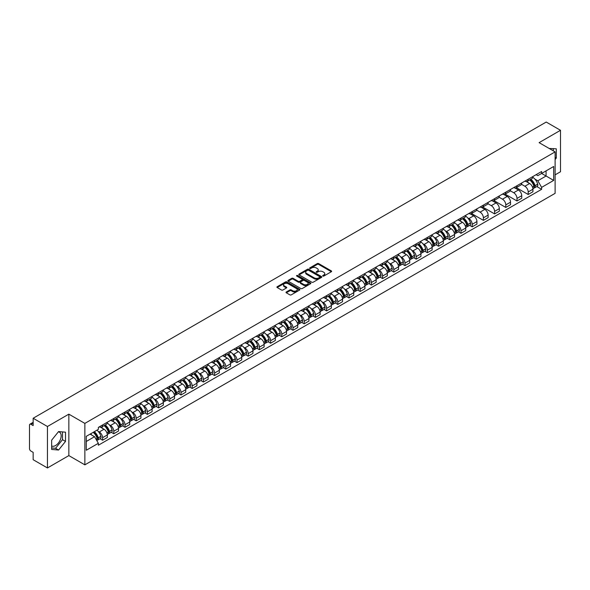 <?xml version="1.0" encoding="UTF-8"?>
<svg xmlns="http://www.w3.org/2000/svg" width="590" height="590" viewBox="0 0 590 590"><rect width="100%" height="100%" fill="white"/><g stroke="black" fill="none" stroke-linecap="round" stroke-linejoin="round"><path stroke-width="0.89" d="M322.878 276.046A0.701 0.406 0 0 0 323.866 276.046L331.351 271.725A0.996 0.575 0 0 0 331.646 271.319A0.996 0.575 0 0 0 331.351 270.913L318.666 263.59A0.996 0.575 0 0 0 317.258 263.59L309.772 267.912A0.701 0.406 0 0 0 310.753 268.48L311.727 267.919A3.186 1.844 0 0 1 316.233 267.919L317.295 268.531A3.186 1.844 0 0 1 318.224 269.837A3.186 1.844 0 0 1 317.295 271.135L316.321 271.695A0.701 0.406 0 0 0 317.309 272.263L318.276 271.702A3.186 1.844 0 0 1 322.789 271.702L323.844 272.315A3.186 1.844 0 0 1 324.78 273.62A3.186 1.844 0 0 1 323.844 274.918L322.878 275.478A0.701 0.406 0 0 0 322.878 276.046L322.878 275.478M549.238 148.496A7.921 4.573 -60 0 1 550.315 148.85A7.921 4.573 -60 0 1 551.163 149.609M58.351 431.843A7.921 4.573 -60 0 1 59.524 432.204A7.921 4.573 -60 0 1 60.733 438.547A7.921 4.573 -60 0 1 55.563 445.531A7.921 4.573 -60 0 1 51.647 445.944M286.32 291.984A0.996 0.575 0 0 0 286.025 292.397A0.996 0.575 0 0 0 286.32 292.802L289.882 294.853A0.996 0.575 0 0 0 291.29 294.853L299.602 290.051A0.996 0.575 0 0 0 299.897 289.646A0.996 0.575 0 0 0 299.602 289.24L286.917 281.917A0.996 0.575 0 0 0 285.508 281.917L277.197 286.718A0.996 0.575 0 0 0 276.902 287.124A0.996 0.575 0 0 0 277.197 287.529L281.489 290.014A0.996 0.575 0 0 0 282.905 290.014L286.46 287.957A0.996 0.575 0 0 0 286.755 287.551A0.996 0.575 0 0 0 286.46 287.146L284.328 285.914A2.662 1.541 0 0 1 283.547 284.822A2.662 1.541 0 0 1 285.191 283.406A2.662 1.541 0 0 1 288.097 283.738L296.453 288.562A2.662 1.541 0 0 1 297.227 289.646A2.662 1.541 0 0 1 295.583 291.069A2.662 1.541 0 0 1 292.677 290.737L291.29 289.933A0.996 0.575 0 0 0 289.882 289.933L286.32 291.984L286.32 292.802M84.857 423.391L68.846 414.15L47.451 426.504L33.158 418.251L546.215 122.049L560.5 130.294L539.105 142.647L555.116 151.888L84.857 423.391L84.857 464.846L555.116 193.343L555.116 151.888M311.793 282.204A0.996 0.575 0 0 0 313.202 282.204L321.521 277.403A0.996 0.575 0 0 0 321.816 276.998A0.996 0.575 0 0 0 321.521 276.585L308.836 269.261A0.996 0.575 0 0 0 307.427 269.261L299.108 274.062A0.996 0.575 0 0 0 298.82 274.468A0.996 0.575 0 0 0 299.108 274.881L311.793 282.204M296.954 276.201A0.701 0.406 0 0 1 297.662 276.297L297.662 275.471L310.561 282.912A0.996 0.575 0 0 1 310.856 283.318A0.996 0.575 0 0 1 310.561 283.731L302.25 288.532A0.996 0.575 0 0 1 300.834 288.532L288.149 281.201L288.149 280.39A0.996 0.575 0 0 0 287.861 280.796A0.996 0.575 0 0 0 288.149 281.201M288.149 280.39L291.711 278.34A0.996 0.575 0 0 1 293.119 278.34L298.267 281.305A0.996 0.575 0 0 0 299.676 281.305L302.036 279.94A0.996 0.575 0 0 0 302.323 279.535A0.996 0.575 0 0 0 302.036 279.129L296.681 276.039A0.701 0.406 0 0 1 297.662 275.471M47.451 426.504L47.451 467.951L33.158 459.706L33.158 452.368L30.938 451.084A2.028 1.173 -120 0 1 29.5 448.599L29.5 425.132A2.028 1.173 -120 0 1 29.92 424.203L33.158 422.337M555.116 174.854L560.5 171.749L560.5 130.294M47.451 467.951L68.846 455.598L84.857 464.846M33.158 418.251L33.158 425.589L30.938 424.306A2.028 1.173 -120 0 0 29.92 424.203M528.19 179.249A4.668 2.699 60 0 1 527.224 181.344L531.966 178.608A4.668 2.699 -120 0 0 532.932 176.513M521.464 184.279L524.886 186.256A4.668 2.699 60 0 1 528.19 191.971L532.932 189.235A4.668 2.699 -120 0 0 529.628 183.52L526.236 181.558M532.932 189.235L532.932 191.765L528.19 194.501L516.316 187.642M527.224 181.344A4.668 2.699 60 0 1 524.923 181.137M528.19 191.971L528.19 194.501M516.995 185.717A4.668 2.699 60 0 1 516.021 187.812L520.764 185.076A4.668 2.699 -120 0 0 521.73 182.981M505.114 194.11L516.995 200.969L521.73 198.233L521.73 195.703A4.668 2.699 -120 0 0 518.426 189.987L515.033 188.026M516.021 187.812A4.668 2.699 60 0 1 513.728 187.598M510.269 190.747L513.691 192.724A4.668 2.699 60 0 1 516.995 198.439L516.995 200.969M505.792 192.178A4.668 2.699 60 0 1 504.826 194.28L509.561 191.544A4.668 2.699 -120 0 0 510.527 189.449M493.911 200.578L505.792 207.437L510.527 204.701L510.527 202.171A4.668 2.699 -120 0 0 507.23 196.448L503.838 194.494M504.826 194.28A4.668 2.699 60 0 1 502.525 194.066M499.066 197.207L502.488 199.184A4.668 2.699 60 0 1 505.792 204.907L505.792 207.437M494.59 198.646A4.668 2.699 60 0 1 493.624 200.748L498.366 198.011A4.668 2.699 -120 0 0 499.332 195.91M482.716 207.046L494.59 213.905L499.332 211.168L499.332 208.639A4.668 2.699 -120 0 0 496.028 202.916L492.635 200.961M493.624 200.748A4.668 2.699 60 0 1 491.323 200.534M487.864 203.675L491.286 205.652A4.668 2.699 60 0 1 494.59 211.375L494.59 213.905M483.394 205.114A4.668 2.699 60 0 1 482.421 207.208L487.163 204.472A4.668 2.699 -120 0 0 488.129 202.377M471.513 213.514L483.394 220.365L488.129 217.629L488.129 215.107A4.668 2.699 -120 0 0 484.825 209.384L481.433 207.422M482.421 207.208A4.668 2.699 60 0 1 480.127 207.002M476.668 210.143L480.09 212.12A4.668 2.699 60 0 1 483.394 217.843L483.394 220.365M472.192 211.581A4.668 2.699 60 0 1 471.226 213.676L475.96 210.94A4.668 2.699 -120 0 0 476.926 208.845M469.625 225.351L472.192 226.833L476.926 224.097L476.926 221.567A4.668 2.699 -120 0 0 473.63 215.852L470.237 213.89M471.226 213.676A4.668 2.699 60 0 1 468.925 213.469M467.693 217.894L468.888 218.588A4.668 2.699 60 0 1 472.192 224.303L472.192 226.833M460.989 218.049A4.668 2.699 60 0 1 460.023 220.144L464.765 217.408A4.668 2.699 -120 0 0 465.731 215.313M458.423 231.818L460.989 233.301L465.731 230.565L465.731 228.035A4.668 2.699 -120 0 0 462.427 222.319L459.035 220.358M460.023 220.144A4.668 2.699 60 0 1 457.722 219.93M456.49 224.362L457.685 225.056A4.668 2.699 60 0 1 460.989 230.771L460.989 233.301M449.794 224.51A4.668 2.699 60 0 1 448.82 226.612L453.562 223.876A4.668 2.699 -120 0 0 454.529 221.774M447.22 238.286L449.794 239.769L454.529 237.032L454.529 234.503A4.668 2.699 -120 0 0 451.225 228.78L447.832 226.826M448.82 226.612A4.668 2.699 60 0 1 446.527 226.398M445.295 230.83L446.49 231.516A4.668 2.699 60 0 1 449.794 237.239L449.794 239.769M438.591 230.978A4.668 2.699 60 0 1 437.625 233.08L442.36 230.343A4.668 2.699 -120 0 0 443.326 228.242M436.025 244.747L438.591 246.237L443.326 243.5L443.326 240.971A4.668 2.699 -120 0 0 440.029 235.248L436.637 233.293M437.625 233.08A4.668 2.699 60 0 1 435.324 232.866M434.093 237.298L435.287 237.984A4.668 2.699 60 0 1 438.591 243.707L438.591 246.237M427.389 237.446A4.668 2.699 60 0 1 426.423 239.54L431.165 236.804A4.668 2.699 -120 0 0 432.131 234.709M424.822 251.215L427.389 252.697L432.131 249.961L432.131 247.439A4.668 2.699 -120 0 0 428.827 241.716L425.434 239.754M426.423 239.54A4.668 2.699 60 0 1 424.122 239.334M422.897 243.758L424.092 244.452A4.668 2.699 60 0 1 427.389 250.175L427.389 252.697M416.193 243.913A4.668 2.699 60 0 1 415.227 246.008L419.962 243.272A4.668 2.699 -120 0 0 420.928 241.177M413.62 257.683L416.193 259.165L420.928 256.429L420.928 253.899A4.668 2.699 -120 0 0 417.624 248.184L414.232 246.222M415.227 246.008A4.668 2.699 60 0 1 412.926 245.801M411.695 250.226L412.889 250.92A4.668 2.699 60 0 1 416.193 256.635L416.193 259.165M404.991 250.381A4.668 2.699 60 0 1 404.025 252.476L408.759 249.74A4.668 2.699 -120 0 0 409.726 247.645M402.424 264.15L404.991 265.633L409.733 262.897L409.733 260.367A4.668 2.699 -120 0 0 406.429 254.651L403.036 252.69M404.025 252.476A4.668 2.699 60 0 1 401.724 252.262M400.492 256.694L401.687 257.38A4.668 2.699 60 0 1 404.991 263.103L404.991 265.633M393.788 256.842A4.668 2.699 60 0 1 392.822 258.944L397.564 256.207A4.668 2.699 -120 0 0 398.53 254.106M391.222 270.618L393.788 272.101L398.53 269.365L398.53 266.835A4.668 2.699 -120 0 0 395.226 261.112L391.834 259.157M392.822 258.944A4.668 2.699 60 0 1 390.521 258.73M389.297 263.162L390.492 263.848A4.668 2.699 60 0 1 393.788 269.571L393.788 272.101M382.593 263.31A4.668 2.699 60 0 1 381.627 265.404L386.362 262.668A4.668 2.699 -120 0 0 387.328 260.574M380.019 277.079L382.593 278.569L387.328 275.832L387.328 273.303A4.668 2.699 -120 0 0 384.024 267.58L380.639 265.625M381.627 265.404A4.668 2.699 60 0 1 379.326 265.198M378.094 269.623L379.289 270.316A4.668 2.699 60 0 1 382.593 276.039L382.593 278.569M371.39 269.778A4.668 2.699 60 0 1 370.424 271.872L375.159 269.136A4.668 2.699 -120 0 0 376.132 267.041M368.824 283.547L371.39 285.029L376.132 282.293L376.132 279.763A4.668 2.699 -120 0 0 372.828 274.048L369.436 272.086M370.424 271.872A4.668 2.699 60 0 1 368.123 271.666M366.892 276.091L368.086 276.784A4.668 2.699 60 0 1 371.39 282.499L371.39 285.029M360.188 276.245A4.668 2.699 60 0 1 359.221 278.34L363.964 275.604A4.668 2.699 -120 0 0 364.93 273.509M357.621 290.014L360.188 291.497L364.93 288.761L364.93 286.231A4.668 2.699 -120 0 0 361.626 280.516L358.233 278.554M359.221 278.34A4.668 2.699 60 0 1 356.921 278.126M355.696 282.558L356.891 283.252A4.668 2.699 60 0 1 360.188 288.967L360.188 291.497M348.992 282.713A4.668 2.699 60 0 1 348.026 284.808L352.761 282.072A4.668 2.699 -120 0 0 353.727 279.977M346.419 296.482L348.992 297.965L353.727 295.229L353.727 292.699A4.668 2.699 -120 0 0 350.423 286.976L347.038 285.022M348.026 284.808A4.668 2.699 60 0 1 345.725 284.594M344.494 289.026L345.688 289.712A4.668 2.699 60 0 1 348.992 295.435L348.992 297.965M337.79 289.174A4.668 2.699 60 0 1 336.824 291.276L341.558 288.54A4.668 2.699 -120 0 0 342.532 286.438M335.223 302.95L337.79 304.433L342.532 301.697L342.532 299.167A4.668 2.699 -120 0 0 339.228 293.444L335.835 291.49M336.824 291.276A4.668 2.699 60 0 1 334.523 291.062M333.291 295.494L334.486 296.18A4.668 2.699 60 0 1 337.79 301.903L337.79 304.433M326.587 295.642A4.668 2.699 60 0 1 325.621 297.736L330.363 295A4.668 2.699 -120 0 0 331.329 292.906M324.021 309.411L326.587 310.893L331.329 308.164L331.329 305.635A4.668 2.699 -120 0 0 328.025 299.912L324.633 297.957M325.621 297.736A4.668 2.699 60 0 1 323.32 297.53M322.096 301.955L323.291 302.648A4.668 2.699 60 0 1 326.587 308.371L326.587 310.893M315.392 302.11A4.668 2.699 60 0 1 314.426 304.204L319.161 301.468A4.668 2.699 -120 0 0 320.127 299.373M312.818 315.879L315.392 317.361L320.127 314.625L320.127 312.095A4.668 2.699 -120 0 0 316.823 306.38L313.438 304.418M314.426 304.204A4.668 2.699 60 0 1 312.125 303.998M310.893 308.423L312.088 309.116A4.668 2.699 60 0 1 315.392 314.831L315.392 317.361M304.189 308.577A4.668 2.699 60 0 1 303.223 310.672L307.958 307.936A4.668 2.699 -120 0 0 308.931 305.841M301.623 322.346L304.189 323.829L308.931 321.093L308.931 318.563A4.668 2.699 -120 0 0 305.627 312.848L302.235 310.886M303.223 310.672A4.668 2.699 60 0 1 300.922 310.458M299.691 314.89L300.885 315.584A4.668 2.699 60 0 1 304.189 321.299L304.189 323.829M292.987 315.038A4.668 2.699 60 0 1 292.021 317.14L296.763 314.404A4.668 2.699 -120 0 0 297.729 312.309M290.42 328.814L292.987 330.297L297.729 327.561L297.729 325.031A4.668 2.699 -120 0 0 294.425 319.308L291.032 317.354M292.021 317.14A4.668 2.699 60 0 1 289.719 316.926M288.495 321.358L289.69 322.044A4.668 2.699 60 0 1 292.987 327.767L292.987 330.297M281.791 321.506A4.668 2.699 60 0 1 280.825 323.608L285.56 320.872A4.668 2.699 -120 0 0 286.526 318.77M279.218 335.275L281.791 336.765L286.526 334.029L286.526 331.499A4.668 2.699 -120 0 0 283.222 325.776L279.837 323.822M280.825 323.608A4.668 2.699 60 0 1 278.524 323.394M277.293 327.826L278.487 328.512A4.668 2.699 60 0 1 281.791 334.235L281.791 336.765M270.589 327.974A4.668 2.699 60 0 1 269.623 330.068L274.357 327.332A4.668 2.699 -120 0 0 275.331 325.238M268.022 341.743L270.589 343.225L275.331 340.489L275.331 337.967A4.668 2.699 -120 0 0 272.027 332.244L268.634 330.282M269.623 330.068A4.668 2.699 60 0 1 267.322 329.862M266.09 334.287L267.285 334.98A4.668 2.699 60 0 1 270.589 340.703L270.589 343.225M259.386 334.442A4.668 2.699 60 0 1 258.42 336.536L263.162 333.8A4.668 2.699 -120 0 0 264.128 331.705M256.82 348.211L259.386 349.693L264.128 346.957L264.128 344.427A4.668 2.699 -120 0 0 260.824 338.712L257.432 336.75M258.42 336.536A4.668 2.699 60 0 1 256.126 336.33M254.895 340.755L256.09 341.448A4.668 2.699 60 0 1 259.386 347.163L259.386 349.693M248.191 340.909A4.668 2.699 60 0 1 247.225 343.004L251.959 340.268A4.668 2.699 -120 0 0 252.926 338.173M245.617 354.679L248.191 356.161L252.926 353.425L252.926 350.895A4.668 2.699 -120 0 0 249.622 345.18L246.237 343.218M247.225 343.004A4.668 2.699 60 0 1 244.924 342.79M243.692 347.222L244.887 347.916A4.668 2.699 60 0 1 248.191 353.631L248.191 356.161M236.988 347.37A4.668 2.699 60 0 1 236.022 349.472L240.757 346.736A4.668 2.699 -120 0 0 241.73 344.634M234.422 361.146L236.988 362.629L241.73 359.893L241.73 357.363A4.668 2.699 -120 0 0 238.426 351.64L235.034 349.686M236.022 349.472A4.668 2.699 60 0 1 233.721 349.258M232.49 353.69L233.684 354.376A4.668 2.699 60 0 1 236.988 360.099L236.988 362.629M225.786 353.838A4.668 2.699 60 0 1 224.82 355.94L229.562 353.204A4.668 2.699 -120 0 0 230.528 351.102M223.219 367.607L225.786 369.097L230.528 366.361L230.528 363.831A4.668 2.699 -120 0 0 227.224 358.108L223.831 356.154M224.82 355.94A4.668 2.699 60 0 1 222.526 355.726M221.294 360.158L222.489 360.844A4.668 2.699 60 0 1 225.786 366.567L225.786 369.097M214.59 360.306A4.668 2.699 60 0 1 213.624 362.4L218.359 359.664A4.668 2.699 -120 0 0 219.325 357.57M212.017 374.075L214.59 375.557L219.325 372.821L219.325 370.299A4.668 2.699 -120 0 0 216.029 364.576L212.636 362.614M213.624 362.4A4.668 2.699 60 0 1 211.323 362.194M210.092 366.619L211.286 367.312A4.668 2.699 60 0 1 214.59 373.035L214.59 375.557M203.388 366.774A4.668 2.699 60 0 1 202.422 368.868L207.156 366.132A4.668 2.699 -120 0 0 208.13 364.037M200.821 380.543L203.388 382.025L208.13 379.289L208.13 376.759A4.668 2.699 -120 0 0 204.826 371.044L201.433 369.082M202.422 368.868A4.668 2.699 60 0 1 200.121 368.662M198.889 373.087L200.084 373.78A4.668 2.699 60 0 1 203.388 379.495L203.388 382.025M192.185 373.241A4.668 2.699 60 0 1 191.219 375.336L195.961 372.6A4.668 2.699 -120 0 0 196.927 370.505M189.619 387.011L192.185 388.493L196.927 385.757L196.927 383.227A4.668 2.699 -120 0 0 193.623 377.512L190.231 375.55M191.219 375.336A4.668 2.699 60 0 1 188.925 375.122M187.694 379.554L188.889 380.24A4.668 2.699 60 0 1 192.185 385.963L192.185 388.493M180.99 379.702A4.668 2.699 60 0 1 180.024 381.804L184.759 379.068A4.668 2.699 -120 0 0 185.725 376.966M178.416 393.478L180.99 394.961L185.725 392.225L185.725 389.695A4.668 2.699 -120 0 0 182.428 383.972L179.036 382.018M180.024 381.804A4.668 2.699 60 0 1 177.723 381.59M176.491 386.022L177.686 386.708A4.668 2.699 60 0 1 180.99 392.431L180.99 394.961M169.787 386.17A4.668 2.699 60 0 1 168.821 388.264L173.563 385.536A4.668 2.699 -120 0 0 174.529 383.434M167.221 399.939L169.787 401.429L174.529 398.693L174.529 396.163A4.668 2.699 -120 0 0 171.225 390.44L167.833 388.486M168.821 388.264A4.668 2.699 60 0 1 166.52 388.058M165.289 392.49L166.483 393.176A4.668 2.699 60 0 1 169.787 398.899L169.787 401.429M158.585 392.638A4.668 2.699 60 0 1 157.619 394.732L162.361 391.996A4.668 2.699 -120 0 0 163.327 389.901M156.018 406.407L158.592 407.889L163.327 405.153L163.327 402.631A4.668 2.699 -120 0 0 160.023 396.908L156.63 394.946M157.619 394.732A4.668 2.699 60 0 1 155.325 394.526M154.093 398.951L155.288 399.644A4.668 2.699 60 0 1 158.592 405.36L158.592 407.889M147.389 399.106A4.668 2.699 60 0 1 146.423 401.2L151.158 398.464A4.668 2.699 -120 0 0 152.124 396.369M144.816 412.875L147.389 414.357L152.124 411.621L152.124 409.091A4.668 2.699 -120 0 0 148.828 403.376L145.435 401.414M146.423 401.2A4.668 2.699 60 0 1 144.122 400.986M142.891 405.419L144.085 406.112A4.668 2.699 60 0 1 147.389 411.827L147.389 414.357M136.187 405.573A4.668 2.699 60 0 1 135.221 407.668L139.963 404.932A4.668 2.699 -120 0 0 140.929 402.837M133.62 419.343L136.187 420.825L140.929 418.089L140.929 415.559A4.668 2.699 -120 0 0 137.625 409.836L134.232 407.882M135.221 407.668A4.668 2.699 60 0 1 132.92 407.454M131.688 411.886L132.883 412.572A4.668 2.699 60 0 1 136.187 418.295L136.187 420.825M124.992 412.034A4.668 2.699 60 0 1 124.018 414.136L128.76 411.4A4.668 2.699 -120 0 0 129.726 409.298M122.418 425.81L124.992 427.293L129.726 424.557L129.726 422.027A4.668 2.699 -120 0 0 126.422 416.304L123.03 414.35M124.018 414.136A4.668 2.699 60 0 1 121.724 413.922M120.493 418.354L121.688 419.04A4.668 2.699 60 0 1 124.992 424.763L124.992 427.293M113.789 418.502A4.668 2.699 60 0 1 112.823 420.596L117.558 417.86A4.668 2.699 -120 0 0 118.524 415.766M111.215 432.271L113.789 433.753L118.524 431.025L118.524 428.495A4.668 2.699 -120 0 0 115.227 422.772L111.834 420.818M112.823 420.596A4.668 2.699 60 0 1 110.522 420.39M109.29 424.815L110.485 425.508A4.668 2.699 60 0 1 113.789 431.231L113.789 433.753M102.586 424.97A4.668 2.699 60 0 1 101.62 427.064L106.362 424.328A4.668 2.699 -120 0 0 107.328 422.233M100.02 438.739L102.586 440.221L107.328 437.485L107.328 434.955A4.668 2.699 -120 0 0 104.024 429.24L100.632 427.278M101.62 427.064A4.668 2.699 60 0 1 99.319 426.858M98.088 431.283L99.282 431.976A4.668 2.699 60 0 1 102.586 437.692L102.586 440.221M536.126 174.669L537.815 175.643L553.678 166.483L546.067 170.879L546.067 176.019L537.815 180.783L534.894 179.095M86.288 441.468L94.547 436.703L98.353 443.289L86.288 450.251L86.288 436.327L98.353 429.365L98.353 427.411L541.62 171.498L541.62 173.445L553.678 180.407L541.62 187.377L537.815 180.783M553.678 166.483L553.678 180.407M98.353 443.289L98.353 445.236L541.62 189.324L541.62 187.377M555.116 159.536L556.304 158.061L556.304 148.828L549.172 148.459M68.846 414.15L68.846 455.598M51.647 449.425L58.58 450.037L65.505 441.423L65.505 432.182L58.58 431.563L51.647 440.184L51.647 449.425M94.547 436.703L90.093 434.129M536.819 186.551L541.62 189.324M553.287 150.834L553.287 148.555M555.116 157.383L556.304 158.061M51.647 447.95L55.563 448.297L62.488 439.683L62.488 431.917M55.563 448.297L58.58 450.037M62.488 439.683L65.505 441.423M323.158 276.149L323.844 275.751A3.186 1.844 0 0 0 324.78 274.446L324.78 273.62M318.224 269.837L318.224 270.663A3.186 1.844 0 0 1 317.295 271.961L316.601 272.366M331.337 271.732L318.666 264.416A0.996 0.575 0 0 0 317.258 264.416L310.045 268.575M321.521 276.585L321.521 277.403L308.836 270.095A0.996 0.575 0 0 0 307.427 270.095L299.123 274.888M319.758 277.278A0.701 0.406 0 0 0 319.758 276.71L308.622 270.279A0.701 0.406 0 0 0 307.641 270.279L306.616 270.869A3.186 1.844 0 0 0 305.679 272.174A3.186 1.844 0 0 0 306.616 273.472L314.227 277.868A3.186 1.844 0 0 0 318.74 277.868L319.758 277.278L319.758 278.111A0.701 0.406 0 0 0 319.964 277.824L319.964 276.998M305.679 272.174L305.679 273A3.186 1.844 0 0 0 306.616 274.306L306.616 273.472M319.758 278.111L318.74 278.701A3.186 1.844 0 0 1 314.227 278.701L306.616 274.306M288.163 281.216L291.711 279.166L291.711 278.34M302.323 279.535L302.323 280.368A0.996 0.575 0 0 1 302.036 280.774L299.676 282.138A0.996 0.575 0 0 1 298.267 282.138L293.119 279.166A0.996 0.575 0 0 0 291.711 279.166M297.662 276.297L310.546 283.738M303.599 284.387A2.662 1.541 0 0 0 306.505 284.719A2.662 1.541 0 0 0 308.157 283.303A2.662 1.541 0 0 0 307.375 282.212L304.433 280.516A0.996 0.575 0 0 0 303.024 280.516L300.664 281.88A0.996 0.575 0 0 0 300.369 282.286A0.996 0.575 0 0 0 300.664 282.691L303.599 284.387L303.599 285.221A2.662 1.541 0 0 0 306.505 285.553A2.662 1.541 0 0 0 308.157 284.129L308.157 283.303M300.369 282.286L300.369 283.112A0.996 0.575 0 0 0 300.664 283.517L300.664 282.691M303.599 285.221L300.664 283.517M297.227 289.646L297.227 290.479A2.662 1.541 0 0 1 295.583 291.895A2.662 1.541 0 0 1 292.677 291.563L291.29 290.759A0.996 0.575 0 0 0 289.882 290.759L286.334 292.81M283.547 284.822L283.547 285.656A2.662 1.541 0 0 0 284.328 286.74L284.328 285.914M286.46 287.146L286.46 287.957L284.328 286.74M299.587 290.059L286.917 282.743A0.996 0.575 0 0 0 285.508 282.743L277.204 287.536M529.953 179.766A6.394 3.695 60 0 1 529.99 179.788A6.394 3.695 60 0 1 534.193 185.526L534.23 185.658A1.246 0.715 60 0 1 534.038 186.639A1.246 0.715 60 0 1 534.009 186.654M529.673 179.928A7.714 4.455 60 0 1 533.913 186.3L533.95 186.433A2.567 1.482 60 0 1 533.552 188.446L532.91 188.815M533.987 187.878A2.567 1.482 -120 0 0 534.695 187.782A2.567 1.482 -120 0 0 535.101 185.769L535.064 185.636A7.714 4.455 -120 0 0 530.823 179.264M532.836 177.332A7.714 4.455 60 0 1 537.682 184.124L537.726 184.257A2.567 1.482 60 0 1 537.32 186.27L534.695 187.782M527.04 181.432A7.714 4.455 60 0 1 528.655 182.959M532.409 182.966L533.389 183.534M462.752 218.566A6.394 3.695 60 0 1 462.789 218.588A6.394 3.695 60 0 1 466.992 224.325L467.029 224.458A1.246 0.715 60 0 1 466.838 225.432A1.246 0.715 60 0 1 466.808 225.446M462.472 218.728A7.714 4.455 60 0 1 466.712 225.092L466.749 225.225A2.567 1.482 60 0 1 466.351 227.239L465.709 227.607M466.786 226.671A2.567 1.482 -120 0 0 467.494 226.575A2.567 1.482 -120 0 0 467.9 224.561L467.863 224.429A7.714 4.455 -120 0 0 463.622 218.064M465.635 216.132A7.714 4.455 60 0 1 470.481 222.917L470.525 223.05A2.567 1.482 60 0 1 470.119 225.063L467.494 226.575M459.839 220.232A7.714 4.455 60 0 1 461.454 221.752M465.208 221.766L466.189 222.334M451.557 225.033A6.394 3.695 60 0 1 451.586 225.056A6.394 3.695 60 0 1 455.797 230.793L455.834 230.926A1.246 0.715 60 0 1 455.635 231.9A1.246 0.715 60 0 1 455.605 231.914M451.276 225.196A7.714 4.455 60 0 1 455.517 231.56L455.554 231.693A2.567 1.482 60 0 1 455.148 233.706L454.507 234.075M455.583 233.139A2.567 1.482 -120 0 0 456.299 233.043A2.567 1.482 -120 0 0 456.704 231.029L456.66 230.897A7.714 4.455 -120 0 0 452.419 224.532M454.433 222.6A7.714 4.455 60 0 1 459.286 229.385L459.322 229.517A2.567 1.482 60 0 1 458.917 231.531L456.299 233.043M448.643 226.7A7.714 4.455 60 0 1 450.251 228.219M454.005 228.234L454.986 228.802M440.354 231.501A6.394 3.695 60 0 1 440.383 231.516A6.394 3.695 60 0 1 444.595 237.261L444.631 237.394A1.246 0.715 60 0 1 444.44 238.367A1.246 0.715 60 0 1 444.41 238.382M440.074 231.664A7.714 4.455 60 0 1 444.314 238.028L444.351 238.161A2.567 1.482 60 0 1 443.946 240.174L443.311 240.543M444.388 239.606A2.567 1.482 -120 0 0 445.096 239.511A2.567 1.482 -120 0 0 445.502 237.497L445.465 237.364A7.714 4.455 -120 0 0 441.224 231M443.23 229.06A7.714 4.455 60 0 1 448.083 235.853L448.12 235.985A2.567 1.482 60 0 1 447.714 237.999L445.096 239.511M437.441 233.168A7.714 4.455 60 0 1 439.056 234.687M442.802 234.695L443.791 235.263M429.151 237.969A6.394 3.695 60 0 1 429.188 237.984A6.394 3.695 60 0 1 433.392 243.722L433.436 243.854A1.246 0.715 60 0 1 433.237 244.835A1.246 0.715 60 0 1 433.207 244.85M428.871 238.124A7.714 4.455 60 0 1 433.112 244.496L433.156 244.629A2.567 1.482 60 0 1 432.75 246.642L432.109 247.011M433.185 246.074A2.567 1.482 -120 0 0 433.893 245.978A2.567 1.482 -120 0 0 434.299 243.965L434.262 243.832A7.714 4.455 -120 0 0 430.022 237.468M432.035 235.528A7.714 4.455 60 0 1 436.88 242.32L436.925 242.453A2.567 1.482 60 0 1 436.519 244.467L433.893 245.978M426.246 239.629A7.714 4.455 60 0 1 427.853 241.155M431.607 241.163L432.588 241.73M417.956 244.43A6.394 3.695 60 0 1 417.986 244.452A6.394 3.695 60 0 1 422.197 250.19L422.233 250.322A1.246 0.715 60 0 1 422.034 251.303A1.246 0.715 60 0 1 422.005 251.318M417.676 244.592A7.714 4.455 60 0 1 421.916 250.964L421.953 251.097A2.567 1.482 60 0 1 421.548 253.11L420.913 253.471M421.983 252.542A2.567 1.482 -120 0 0 422.698 252.446A2.567 1.482 -120 0 0 423.104 250.433L423.06 250.3A7.714 4.455 -120 0 0 418.819 243.928M420.832 241.996A7.714 4.455 60 0 1 425.685 248.788L425.722 248.914A2.567 1.482 60 0 1 425.316 250.927L422.698 252.446M415.043 246.096A7.714 4.455 60 0 1 416.651 247.623M420.404 247.63L421.385 248.198M406.753 250.898A6.394 3.695 60 0 1 406.783 250.92A6.394 3.695 60 0 1 410.994 256.657L411.031 256.79A1.246 0.715 60 0 1 410.839 257.764A1.246 0.715 60 0 1 410.81 257.778M406.473 251.06A7.714 4.455 60 0 1 410.714 257.424L410.751 257.557A2.567 1.482 60 0 1 410.345 259.57L409.711 259.939M410.788 259.003A2.567 1.482 -120 0 0 411.496 258.907A2.567 1.482 -120 0 0 411.901 256.893L411.864 256.761A7.714 4.455 -120 0 0 407.624 250.396M409.63 248.464A7.714 4.455 60 0 1 414.482 255.249L414.519 255.381A2.567 1.482 60 0 1 414.114 257.395L411.496 258.907M403.84 252.564A7.714 4.455 60 0 1 405.455 254.084M409.202 254.098L410.19 254.666M395.551 257.365A6.394 3.695 60 0 1 395.588 257.38A6.394 3.695 60 0 1 399.791 263.125L399.836 263.258A1.246 0.715 60 0 1 399.637 264.231A1.246 0.715 60 0 1 399.607 264.246M395.271 257.528A7.714 4.455 60 0 1 399.511 263.892L399.555 264.025A2.567 1.482 60 0 1 399.15 266.038L398.508 266.407M399.585 265.471A2.567 1.482 -120 0 0 400.293 265.375A2.567 1.482 -120 0 0 400.699 263.361L400.662 263.229A7.714 4.455 -120 0 0 396.421 256.864M398.434 254.932A7.714 4.455 60 0 1 403.287 261.717L403.324 261.849A2.567 1.482 60 0 1 402.918 263.863L400.293 265.375M392.645 259.032A7.714 4.455 60 0 1 394.253 260.551M398.007 260.566L398.988 261.134M384.356 263.833A6.394 3.695 60 0 1 384.385 263.848A6.394 3.695 60 0 1 388.596 269.593L388.633 269.726A1.246 0.715 60 0 1 388.434 270.699A1.246 0.715 60 0 1 388.404 270.714M384.075 263.995A7.714 4.455 60 0 1 388.316 270.36L388.353 270.493A2.567 1.482 60 0 1 387.947 272.506L387.313 272.875M388.382 271.938A2.567 1.482 -120 0 0 389.098 271.843A2.567 1.482 -120 0 0 389.503 269.829L389.466 269.696A7.714 4.455 -120 0 0 385.226 263.332M387.232 261.392A7.714 4.455 60 0 1 392.084 268.185L392.121 268.317A2.567 1.482 60 0 1 391.716 270.331L389.098 271.843M381.442 265.5A7.714 4.455 60 0 1 383.05 267.019M386.804 267.027L387.792 267.594M373.153 270.301A6.394 3.695 60 0 1 373.182 270.316A6.394 3.695 60 0 1 377.394 276.054L377.43 276.186A1.246 0.715 60 0 1 377.239 277.167A1.246 0.715 60 0 1 377.209 277.182M372.873 270.456A7.714 4.455 60 0 1 377.113 276.828L377.15 276.961A2.567 1.482 60 0 1 376.745 278.974L376.11 279.343M377.187 278.406A2.567 1.482 -120 0 0 377.895 278.31A2.567 1.482 -120 0 0 378.301 276.297L378.264 276.164A7.714 4.455 -120 0 0 374.023 269.8M376.029 267.86A7.714 4.455 60 0 1 380.882 274.652L380.919 274.785A2.567 1.482 60 0 1 380.513 276.798L377.895 278.31M370.24 271.961A7.714 4.455 60 0 1 371.855 273.487M375.601 273.495L376.59 274.062M361.95 276.762A6.394 3.695 60 0 1 361.987 276.784A6.394 3.695 60 0 1 366.191 282.522L366.235 282.654A1.246 0.715 60 0 1 366.036 283.635A1.246 0.715 60 0 1 366.007 283.65M361.67 276.924A7.714 4.455 60 0 1 365.911 283.296L365.955 283.429A2.567 1.482 60 0 1 365.549 285.435L364.908 285.803M365.984 284.874A2.567 1.482 -120 0 0 366.692 284.778A2.567 1.482 -120 0 0 367.098 282.765L367.061 282.632A7.714 4.455 -120 0 0 362.82 276.26M364.834 274.328A7.714 4.455 60 0 1 369.687 281.113L369.724 281.246A2.567 1.482 60 0 1 369.318 283.259L366.692 284.778M359.045 278.428A7.714 4.455 60 0 1 360.652 279.948M364.406 279.962L365.387 280.53M350.755 283.23A6.394 3.695 60 0 1 350.785 283.252A6.394 3.695 60 0 1 354.996 288.989L355.033 289.122A1.246 0.715 60 0 1 354.833 290.096A1.246 0.715 60 0 1 354.804 290.11M350.475 283.392A7.714 4.455 60 0 1 354.715 289.756L354.752 289.889A2.567 1.482 60 0 1 354.347 291.903L353.712 292.271M354.782 291.335A2.567 1.482 -120 0 0 355.497 291.239A2.567 1.482 -120 0 0 355.903 289.225L355.866 289.093A7.714 4.455 -120 0 0 351.625 282.728M353.631 280.796A7.714 4.455 60 0 1 358.484 287.581L358.521 287.714A2.567 1.482 60 0 1 358.115 289.727L355.497 291.239M347.842 284.896A7.714 4.455 60 0 1 349.45 286.416M353.204 286.43L354.192 286.998M339.552 289.697A6.394 3.695 60 0 1 339.582 289.712A6.394 3.695 60 0 1 343.793 295.457L343.83 295.59A1.246 0.715 60 0 1 343.638 296.564A1.246 0.715 60 0 1 343.609 296.578M339.272 289.86A7.714 4.455 60 0 1 343.513 296.224L343.55 296.357A2.567 1.482 60 0 1 343.144 298.37L342.51 298.739M343.587 297.803A2.567 1.482 -120 0 0 344.295 297.707A2.567 1.482 -120 0 0 344.7 295.693L344.663 295.56A7.714 4.455 -120 0 0 340.423 289.196M342.429 287.264A7.714 4.455 60 0 1 347.281 294.049L347.318 294.181A2.567 1.482 60 0 1 346.913 296.195L344.295 297.707M336.639 291.364A7.714 4.455 60 0 1 338.254 292.883M342.001 292.891L342.989 293.459M328.35 296.165A6.394 3.695 60 0 1 328.387 296.18A6.394 3.695 60 0 1 332.59 301.925L332.635 302.05A1.246 0.715 60 0 1 332.435 303.031A1.246 0.715 60 0 1 332.406 303.046M328.07 296.328A7.714 4.455 60 0 1 332.31 302.692L332.354 302.825A2.567 1.482 60 0 1 331.949 304.838L331.307 305.207M332.384 304.27A2.567 1.482 -120 0 0 333.092 304.175A2.567 1.482 -120 0 0 333.498 302.161L333.461 302.028A7.714 4.455 -120 0 0 329.22 295.664M331.233 293.724A7.714 4.455 60 0 1 336.086 300.517L336.123 300.649A2.567 1.482 60 0 1 335.717 302.663L333.092 304.175M325.444 297.832A7.714 4.455 60 0 1 327.052 299.351M330.806 299.359L331.786 299.927M317.155 302.626A6.394 3.695 60 0 1 317.184 302.648A6.394 3.695 60 0 1 321.395 308.386L321.432 308.518A1.246 0.715 60 0 1 321.233 309.499A1.246 0.715 60 0 1 321.203 309.514M316.874 302.788A7.714 4.455 60 0 1 321.115 309.16L321.152 309.293A2.567 1.482 60 0 1 320.746 311.306L320.112 311.675M321.181 310.738A2.567 1.482 -120 0 0 321.897 310.642A2.567 1.482 -120 0 0 322.302 308.629L322.265 308.496A7.714 4.455 -120 0 0 318.025 302.124M320.031 300.192A7.714 4.455 60 0 1 324.884 306.984L324.92 307.117A2.567 1.482 60 0 1 324.515 309.131L321.897 310.642M314.241 304.293A7.714 4.455 60 0 1 315.849 305.819M319.603 305.827L320.591 306.394M305.952 309.094A6.394 3.695 60 0 1 305.981 309.116A6.394 3.695 60 0 1 310.193 314.854L310.229 314.986A1.246 0.715 60 0 1 310.038 315.96A1.246 0.715 60 0 1 310.008 315.975M305.672 309.256A7.714 4.455 60 0 1 309.912 315.62L309.949 315.753A2.567 1.482 60 0 1 309.544 317.767L308.909 318.135M309.986 317.206A2.567 1.482 -120 0 0 310.694 317.103A2.567 1.482 -120 0 0 311.1 315.097L311.063 314.964A7.714 4.455 -120 0 0 306.822 308.592M308.828 306.66A7.714 4.455 60 0 1 313.681 313.445L313.718 313.578A2.567 1.482 60 0 1 313.312 315.591L310.694 317.103M303.039 310.76A7.714 4.455 60 0 1 304.654 312.28M308.4 312.294L309.389 312.862M294.749 315.562A6.394 3.695 60 0 1 294.786 315.584A6.394 3.695 60 0 1 298.99 321.321L299.034 321.454A1.246 0.715 60 0 1 298.835 322.428A1.246 0.715 60 0 1 298.806 322.442M294.469 315.724A7.714 4.455 60 0 1 298.71 322.088L298.754 322.221A2.567 1.482 60 0 1 298.348 324.235L297.707 324.603M298.783 323.667A2.567 1.482 -120 0 0 299.491 323.571A2.567 1.482 -120 0 0 299.897 321.557L299.86 321.425A7.714 4.455 -120 0 0 295.62 315.06M297.633 313.128A7.714 4.455 60 0 1 302.486 319.913L302.523 320.046A2.567 1.482 60 0 1 302.117 322.059L299.491 323.571M291.844 317.228A7.714 4.455 60 0 1 293.451 318.748M297.205 318.762L298.186 319.33M283.554 322.029A6.394 3.695 60 0 1 283.584 322.044A6.394 3.695 60 0 1 287.795 327.789L287.832 327.922A1.246 0.715 60 0 1 287.632 328.896A1.246 0.715 60 0 1 287.603 328.91M283.274 322.192A7.714 4.455 60 0 1 287.514 328.556L287.551 328.689A2.567 1.482 60 0 1 287.146 330.702L286.511 331.071M287.581 330.135A2.567 1.482 -120 0 0 288.296 330.039A2.567 1.482 -120 0 0 288.702 328.025L288.665 327.893A7.714 4.455 -120 0 0 284.424 321.528M286.43 319.588A7.714 4.455 60 0 1 291.283 326.381L291.32 326.513A2.567 1.482 60 0 1 290.914 328.527L288.296 330.039M280.641 323.696A7.714 4.455 60 0 1 282.249 325.215M286.002 325.223L286.991 325.791M272.351 328.497A6.394 3.695 60 0 1 272.381 328.512A6.394 3.695 60 0 1 276.592 334.25L276.629 334.382A1.246 0.715 60 0 1 276.437 335.363A1.246 0.715 60 0 1 276.408 335.378M272.071 328.66A7.714 4.455 60 0 1 276.312 335.024L276.349 335.157A2.567 1.482 60 0 1 275.943 337.17L275.309 337.539M276.386 336.602A2.567 1.482 -120 0 0 277.094 336.507A2.567 1.482 -120 0 0 277.499 334.493L277.462 334.36A7.714 4.455 -120 0 0 273.222 327.996M275.228 326.056A7.714 4.455 60 0 1 280.08 332.849L280.117 332.981A2.567 1.482 60 0 1 279.712 334.995L277.094 336.507M269.438 330.164A7.714 4.455 60 0 1 271.053 331.683M274.807 331.691L275.788 332.259M261.149 334.958A6.394 3.695 60 0 1 261.186 334.98A6.394 3.695 60 0 1 265.397 340.718L265.434 340.85A1.246 0.715 60 0 1 265.235 341.831A1.246 0.715 60 0 1 265.205 341.846M260.876 335.12A7.714 4.455 60 0 1 265.117 341.492L265.153 341.625A2.567 1.482 60 0 1 264.748 343.638L264.106 344M265.183 343.07A2.567 1.482 -120 0 0 265.891 342.974A2.567 1.482 -120 0 0 266.296 340.961L266.26 340.828A7.714 4.455 -120 0 0 262.019 334.456M264.032 332.524A7.714 4.455 60 0 1 268.885 339.316L268.922 339.449A2.567 1.482 60 0 1 268.516 341.455L265.891 342.974M258.243 336.625A7.714 4.455 60 0 1 259.851 338.151M263.605 338.159L264.586 338.726M249.954 341.426A6.394 3.695 60 0 1 249.983 341.448A6.394 3.695 60 0 1 254.194 347.185L254.231 347.318A1.246 0.715 60 0 1 254.032 348.292A1.246 0.715 60 0 1 254.01 348.307M249.673 341.588A7.714 4.455 60 0 1 253.914 347.953L253.951 348.085A2.567 1.482 60 0 1 253.545 350.099L252.911 350.467M253.988 349.531A2.567 1.482 -120 0 0 254.696 349.435A2.567 1.482 -120 0 0 255.101 347.422L255.064 347.289A7.714 4.455 -120 0 0 250.824 340.924M252.83 338.992A7.714 4.455 60 0 1 257.683 345.777L257.719 345.91A2.567 1.482 60 0 1 257.314 347.923L254.696 349.435M247.04 343.092A7.714 4.455 60 0 1 248.648 344.612M252.402 344.626L253.39 345.194M238.751 347.894A6.394 3.695 60 0 1 238.788 347.916A6.394 3.695 60 0 1 242.992 353.653L243.028 353.786A1.246 0.715 60 0 1 242.837 354.76A1.246 0.715 60 0 1 242.807 354.774M238.471 348.056A7.714 4.455 60 0 1 242.711 354.42L242.748 354.553A2.567 1.482 60 0 1 242.343 356.567L241.708 356.935M242.785 355.999A2.567 1.482 -120 0 0 243.493 355.903A2.567 1.482 -120 0 0 243.899 353.889L243.862 353.757A7.714 4.455 -120 0 0 239.621 347.392M241.627 345.46A7.714 4.455 60 0 1 246.48 352.245L246.517 352.378A2.567 1.482 60 0 1 246.111 354.391L243.493 355.903M235.838 349.56A7.714 4.455 60 0 1 237.453 351.08M241.207 351.094L242.188 351.662M227.548 354.361A6.394 3.695 60 0 1 227.585 354.376A6.394 3.695 60 0 1 231.796 360.121L231.833 360.254A1.246 0.715 60 0 1 231.634 361.228A1.246 0.715 60 0 1 231.605 361.242M227.275 354.524A7.714 4.455 60 0 1 231.516 360.888L231.553 361.021A2.567 1.482 60 0 1 231.147 363.034L230.506 363.403M231.582 362.467A2.567 1.482 -120 0 0 232.298 362.371A2.567 1.482 -120 0 0 232.696 360.357L232.659 360.225A7.714 4.455 -120 0 0 228.419 353.86M230.432 351.92A7.714 4.455 60 0 1 235.285 358.713L235.322 358.845A2.567 1.482 60 0 1 234.916 360.859L232.298 362.371M224.643 356.028A7.714 4.455 60 0 1 226.25 357.547M230.004 357.555L230.985 358.123M216.353 360.829A6.394 3.695 60 0 1 216.382 360.844A6.394 3.695 60 0 1 220.594 366.582L220.631 366.715A1.246 0.715 60 0 1 220.431 367.695A1.246 0.715 60 0 1 220.409 367.71M216.073 360.984A7.714 4.455 60 0 1 220.313 367.356L220.35 367.489A2.567 1.482 60 0 1 219.945 369.502L219.31 369.871M220.387 368.934A2.567 1.482 -120 0 0 221.095 368.839A2.567 1.482 -120 0 0 221.501 366.825L221.464 366.692A7.714 4.455 -120 0 0 217.223 360.328M219.229 358.388A7.714 4.455 60 0 1 224.082 365.181L224.119 365.313A2.567 1.482 60 0 1 223.713 367.327L221.095 368.839M213.44 362.489A7.714 4.455 60 0 1 215.055 364.015M218.802 364.023L219.79 364.591M205.15 367.29A6.394 3.695 60 0 1 205.187 367.312A6.394 3.695 60 0 1 209.391 373.05L209.428 373.182A1.246 0.715 60 0 1 209.236 374.163A1.246 0.715 60 0 1 209.207 374.178M204.87 367.452A7.714 4.455 60 0 1 209.111 373.824L209.148 373.957A2.567 1.482 60 0 1 208.742 375.97L208.108 376.332M209.185 375.402A2.567 1.482 -120 0 0 209.893 375.306A2.567 1.482 -120 0 0 210.298 373.293L210.261 373.16A7.714 4.455 -120 0 0 206.021 366.788M208.034 364.856A7.714 4.455 60 0 1 212.879 371.648L212.916 371.774A2.567 1.482 60 0 1 212.518 373.787L209.893 375.306M202.237 368.957A7.714 4.455 60 0 1 203.852 370.483M207.606 370.491L208.587 371.058M193.948 373.758A6.394 3.695 60 0 1 193.985 373.78A6.394 3.695 60 0 1 198.196 379.518L198.233 379.65A1.246 0.715 60 0 1 198.034 380.624A1.246 0.715 60 0 1 198.004 380.639M193.675 373.92A7.714 4.455 60 0 1 197.916 380.285L197.952 380.417A2.567 1.482 60 0 1 197.547 382.431L196.905 382.799M197.982 381.863A2.567 1.482 -120 0 0 198.697 381.767A2.567 1.482 -120 0 0 199.095 379.753L199.059 379.621A7.714 4.455 -120 0 0 194.818 373.256M196.831 371.324A7.714 4.455 60 0 1 201.684 378.109L201.721 378.242A2.567 1.482 60 0 1 201.315 380.255L198.697 381.767M191.042 375.424A7.714 4.455 60 0 1 192.65 376.944M196.404 376.958L197.385 377.526M182.753 380.226A6.394 3.695 60 0 1 182.782 380.24A6.394 3.695 60 0 1 186.993 385.985L187.03 386.118A1.246 0.715 60 0 1 186.831 387.092A1.246 0.715 60 0 1 186.809 387.106M182.472 380.388A7.714 4.455 60 0 1 186.713 386.752L186.75 386.885A2.567 1.482 60 0 1 186.344 388.899L185.71 389.267M186.787 388.331A2.567 1.482 -120 0 0 187.495 388.235A2.567 1.482 -120 0 0 187.9 386.221L187.863 386.089A7.714 4.455 -120 0 0 183.623 379.724M185.629 377.792A7.714 4.455 60 0 1 190.481 384.577L190.518 384.709A2.567 1.482 60 0 1 190.113 386.723L187.495 388.235M179.839 381.892A7.714 4.455 60 0 1 181.454 383.412M185.201 383.426L186.189 383.994M171.55 386.693A6.394 3.695 60 0 1 171.587 386.708A6.394 3.695 60 0 1 175.791 392.453L175.827 392.586A1.246 0.715 60 0 1 175.636 393.56A1.246 0.715 60 0 1 175.606 393.574M171.27 386.856A7.714 4.455 60 0 1 175.51 393.22L175.547 393.353A2.567 1.482 60 0 1 175.142 395.366L174.507 395.735M175.584 394.799A2.567 1.482 -120 0 0 176.292 394.703A2.567 1.482 -120 0 0 176.698 392.689L176.661 392.557A7.714 4.455 -120 0 0 172.42 386.192M174.434 384.252A7.714 4.455 60 0 1 179.279 391.045L179.316 391.177A2.567 1.482 60 0 1 178.918 393.191L176.292 394.703M168.637 388.36A7.714 4.455 60 0 1 170.252 389.879M174.006 389.887L174.987 390.455M160.355 393.161A6.394 3.695 60 0 1 160.384 393.176A6.394 3.695 60 0 1 164.595 398.914L164.632 399.047A1.246 0.715 60 0 1 164.433 400.027A1.246 0.715 60 0 1 164.404 400.042M160.074 393.316A7.714 4.455 60 0 1 164.315 399.688L164.352 399.821A2.567 1.482 60 0 1 163.946 401.834L163.305 402.203M164.381 401.266A2.567 1.482 -120 0 0 165.097 401.171A2.567 1.482 -120 0 0 165.495 399.157L165.458 399.024A7.714 4.455 -120 0 0 161.218 392.66M163.231 390.72A7.714 4.455 60 0 1 168.084 397.513L168.121 397.645A2.567 1.482 60 0 1 167.715 399.659L165.097 401.171M157.441 394.821A7.714 4.455 60 0 1 159.049 396.347M162.803 396.355L163.784 396.923M149.152 399.622A6.394 3.695 60 0 1 149.181 399.644A6.394 3.695 60 0 1 153.393 405.382L153.429 405.514A1.246 0.715 60 0 1 153.23 406.495A1.246 0.715 60 0 1 153.208 406.51M148.872 399.784A7.714 4.455 60 0 1 153.112 406.156L153.149 406.289A2.567 1.482 60 0 1 152.744 408.295L152.109 408.664M153.186 407.734A2.567 1.482 -120 0 0 153.894 407.638A2.567 1.482 -120 0 0 154.3 405.625L154.263 405.492A7.714 4.455 -120 0 0 150.022 399.12M152.028 397.188A7.714 4.455 60 0 1 156.881 403.973L156.918 404.106A2.567 1.482 60 0 1 156.512 406.119L153.894 407.638M146.239 401.289A7.714 4.455 60 0 1 147.854 402.808M151.601 402.823L152.589 403.39M137.949 406.09A6.394 3.695 60 0 1 137.986 406.112A6.394 3.695 60 0 1 142.19 411.85L142.227 411.982A1.246 0.715 60 0 1 142.035 412.956A1.246 0.715 60 0 1 142.006 412.971M137.669 406.252A7.714 4.455 60 0 1 141.91 412.617L141.947 412.749A2.567 1.482 60 0 1 141.541 414.763L140.907 415.131M141.984 414.195A2.567 1.482 -120 0 0 142.691 414.099A2.567 1.482 -120 0 0 143.097 412.086L143.06 411.953A7.714 4.455 -120 0 0 138.82 405.588M140.833 403.656A7.714 4.455 60 0 1 145.678 410.441L145.715 410.574A2.567 1.482 60 0 1 145.317 412.587L142.691 414.099M135.036 407.756A7.714 4.455 60 0 1 136.651 409.276M140.405 409.29L141.386 409.858M126.754 412.558A6.394 3.695 60 0 1 126.784 412.572A6.394 3.695 60 0 1 130.995 418.317L131.032 418.45A1.246 0.715 60 0 1 130.833 419.424A1.246 0.715 60 0 1 130.803 419.438M126.474 412.72A7.714 4.455 60 0 1 130.715 419.084L130.751 419.217A2.567 1.482 60 0 1 130.346 421.231L129.704 421.599M130.781 420.663A2.567 1.482 -120 0 0 131.496 420.567A2.567 1.482 -120 0 0 131.895 418.553L131.858 418.421A7.714 4.455 -120 0 0 127.617 412.056M129.63 410.124A7.714 4.455 60 0 1 134.483 416.909L134.52 417.042A2.567 1.482 60 0 1 134.114 419.055L131.496 420.567M123.841 414.224A7.714 4.455 60 0 1 125.449 415.744M129.203 415.751L130.184 416.326M115.552 419.025A6.394 3.695 60 0 1 115.581 419.04A6.394 3.695 60 0 1 119.792 424.785L119.829 424.911A1.246 0.715 60 0 1 119.63 425.892A1.246 0.715 60 0 1 119.608 425.906M115.271 419.188A7.714 4.455 60 0 1 119.512 425.552L119.549 425.685A2.567 1.482 60 0 1 119.143 427.698L118.509 428.067M119.586 427.13A2.567 1.482 -120 0 0 120.294 427.035A2.567 1.482 -120 0 0 120.699 425.021L120.662 424.889A7.714 4.455 -120 0 0 116.422 418.524M118.428 416.584A7.714 4.455 60 0 1 123.281 423.377L123.317 423.509A2.567 1.482 60 0 1 122.912 425.523L120.294 427.035M112.638 420.692A7.714 4.455 60 0 1 114.254 422.211M118 422.219L118.988 422.787M104.349 425.486A6.394 3.695 60 0 1 104.386 425.508A6.394 3.695 60 0 1 108.59 431.246L108.626 431.378A1.246 0.715 60 0 1 108.435 432.359A1.246 0.715 60 0 1 108.405 432.374M104.069 425.648A7.714 4.455 60 0 1 108.309 432.02L108.346 432.153A2.567 1.482 60 0 1 107.941 434.166L107.306 434.535M108.383 433.598A2.567 1.482 -120 0 0 109.091 433.502A2.567 1.482 -120 0 0 109.497 431.489L109.46 431.356A7.714 4.455 -120 0 0 105.219 424.984M107.233 423.052A7.714 4.455 60 0 1 112.078 429.845L112.122 429.977A2.567 1.482 60 0 1 111.716 431.991L109.091 433.502M101.436 427.153A7.714 4.455 60 0 1 103.051 428.679M106.805 428.687L107.786 429.255M93.493 432.168A6.394 3.695 60 0 1 97.394 437.714L97.431 437.846A1.246 0.715 60 0 1 97.232 438.82A1.246 0.715 60 0 1 97.203 438.835M93.168 432.352A7.714 4.455 60 0 1 97.114 438.481L97.151 438.613A2.567 1.482 60 0 1 96.797 440.597M97.18 440.066A2.567 1.482 -120 0 0 97.896 439.963A2.567 1.482 -120 0 0 98.301 437.957L98.257 437.824A7.714 4.455 -120 0 0 94.319 431.688M96.937 430.176A7.714 4.455 60 0 1 100.883 436.305L100.92 436.438A2.567 1.482 60 0 1 100.514 438.451L97.896 439.963M90.55 433.864A7.714 4.455 60 0 1 91.848 435.14M95.602 435.154L96.583 435.722M113.789 431.231L118.524 428.495M124.992 424.763L129.726 422.027M136.187 418.295L140.929 415.559M147.389 411.827L152.124 409.091M158.592 405.36L163.327 402.631M169.787 398.899L174.529 396.163M180.99 392.431L185.725 389.695M192.185 385.963L196.927 383.227M203.388 379.495L208.13 376.759M214.59 373.035L219.325 370.299M225.786 366.567L230.528 363.831M236.988 360.099L241.73 357.363M248.191 353.631L252.926 350.895M259.386 347.163L264.128 344.427M270.589 340.703L275.331 337.967M281.791 334.235L286.526 331.499M292.987 327.767L297.729 325.031M304.189 321.299L308.931 318.563M315.392 314.831L320.127 312.095M326.587 308.371L331.329 305.635M337.79 301.903L342.532 299.167M348.992 295.435L353.727 292.699M360.188 288.967L364.93 286.231M371.39 282.499L376.132 279.763M382.593 276.039L387.328 273.303M393.788 269.571L398.53 266.835M404.991 263.103L409.733 260.367M416.193 256.635L420.928 253.899M427.389 250.175L432.131 247.439M438.591 243.707L443.326 240.971M449.794 237.239L454.529 234.503M460.989 230.771L465.731 228.035M472.192 224.303L476.926 221.567M483.394 217.843L488.129 215.107M494.59 211.375L499.332 208.639M505.792 204.907L510.527 202.171M516.995 198.439L521.73 195.703M102.586 437.692L107.328 434.955M99.282 431.976L104.024 429.24M110.485 425.508L115.227 422.772M121.688 419.04L126.422 416.304M132.883 412.572L137.625 409.836M144.085 406.112L148.828 403.376M155.288 399.644L160.023 396.908M166.483 393.176L171.225 390.44M177.686 386.708L182.428 383.972M188.889 380.24L193.623 377.512M200.084 373.78L204.826 371.044M211.286 367.312L216.029 364.576M222.489 360.844L227.224 358.108M233.684 354.376L238.426 351.64M244.887 347.916L249.622 345.18M256.09 341.448L260.824 338.712M267.285 334.98L272.027 332.244M278.487 328.512L283.222 325.776M289.69 322.044L294.425 319.308M300.885 315.584L305.627 312.848M312.088 309.116L316.823 306.38M323.291 302.648L328.025 299.912M334.486 296.18L339.228 293.444M345.688 289.712L350.423 286.976M356.891 283.252L361.626 280.516M368.086 276.784L372.828 274.048M379.289 270.316L384.024 267.58M390.492 263.848L395.226 261.112M401.687 257.38L406.429 254.651M412.889 250.92L417.624 248.184M424.092 244.452L428.827 241.716M435.287 237.984L440.029 235.248M446.49 231.516L451.225 228.78M457.685 225.056L462.427 222.319M468.888 218.588L473.63 215.852M480.09 212.12L484.825 209.384M491.286 205.652L496.028 202.916M502.488 199.184L507.23 196.448M513.691 192.724L518.426 189.987M524.886 186.256L529.628 183.52M33.158 423.023L30.938 424.306M323.844 275.751L323.844 274.918M316.321 272.263L316.321 271.695M317.295 271.961L317.295 271.135M309.772 268.48L309.772 267.912M317.258 264.416L317.258 263.59M318.666 264.416L318.666 263.59M331.351 271.725L331.351 270.913M299.108 274.881L299.108 274.062M307.427 270.095L307.427 269.261M308.836 270.095L308.836 269.261M314.227 278.701L314.227 277.868M318.74 278.701L318.74 277.868M293.119 279.166L293.119 278.34M298.267 282.138L298.267 281.305M299.676 282.138L299.676 281.305M302.036 280.774L302.036 279.94M310.561 283.731L310.561 282.912M289.882 290.759L289.882 289.933M291.29 290.759L291.29 289.933M292.677 291.563L292.677 290.737M277.197 287.529L277.197 286.718M285.508 282.743L285.508 281.917M286.917 282.743L286.917 281.917M299.602 290.051L299.602 289.24M532.549 187.244L533.95 186.433M535.101 185.769L537.726 184.257M535.064 185.636L537.682 184.124M532.505 187.111L534.297 186.064M465.348 226.036L466.749 225.225M467.9 224.561L470.525 223.05M467.863 224.429L470.481 222.917M465.303 225.911L467.096 224.864M454.152 232.504L455.554 231.693M456.704 231.029L459.322 229.517M456.66 230.897L459.286 229.385M455.51 231.553L455.893 231.332M454.101 232.379L455.517 231.56M442.95 238.972L444.351 238.161M445.502 237.497L448.12 235.985M445.465 237.364L448.083 235.853M442.898 238.847L444.69 237.8M431.747 245.44L433.156 244.629M434.299 243.965L436.925 242.453M434.262 243.832L436.88 242.32M431.703 245.307L433.495 244.267M420.552 251.901L421.953 251.097M423.104 250.433L425.722 248.914M423.06 250.3L425.685 248.788M421.909 250.949L422.293 250.728M420.5 251.775L421.916 250.964M409.349 258.368L410.751 257.557M411.901 256.893L414.519 255.381M411.864 256.761L414.482 255.249M409.298 258.243L411.09 257.196M398.147 264.836L399.555 264.025M400.699 263.361L403.324 261.849M400.662 263.229L403.287 261.717M398.102 264.711L399.895 263.664M386.952 271.304L388.353 270.493M389.503 269.829L392.121 268.317M389.466 269.696L392.084 268.185M388.309 270.353L388.692 270.132M386.9 271.179L388.316 270.36M375.749 277.772L377.15 276.961M378.301 276.297L380.919 274.785M378.264 276.164L380.882 274.652M375.697 277.639L377.497 276.599M364.546 284.233L365.955 283.429M367.098 282.765L369.724 281.246M367.061 282.632L369.687 281.113M365.911 283.281L366.294 283.06M364.502 284.107L365.911 283.296M353.351 290.7L354.752 289.889M355.903 289.225L358.521 287.714M355.866 289.093L358.484 287.581M353.299 290.575L355.092 289.528M342.148 297.168L343.55 296.357M344.7 295.693L347.318 294.181M344.663 295.56L347.281 294.049M342.104 297.043L343.896 295.996M330.946 303.636L332.354 302.825M333.498 302.161L336.123 300.649M333.461 302.028L336.086 300.517M332.31 302.685L332.694 302.464M330.901 303.511L332.31 302.692M319.751 310.104L321.152 309.293M322.302 308.629L324.92 307.117M322.265 308.496L324.884 306.984M319.699 309.971L321.491 308.924M308.548 316.565L309.949 315.753M311.1 315.097L313.718 313.578M311.063 314.964L313.681 313.445M308.504 316.439L310.296 315.392M297.345 323.032L298.754 322.221M299.897 321.557L302.523 320.046M299.86 321.425L302.486 319.913M298.71 322.081L299.093 321.86M297.301 322.907L298.71 322.088M286.15 329.5L287.551 328.689M288.702 328.025L291.32 326.513M288.665 327.893L291.283 326.381M286.098 329.375L287.891 328.328M274.947 335.968L276.349 335.157M277.499 334.493L280.117 332.981M277.462 334.36L280.08 332.849M274.903 335.835L276.695 334.796M263.745 342.429L265.153 341.625M266.296 340.961L268.922 339.449M266.26 340.828L268.885 339.316M265.109 341.477L265.493 341.256M263.701 342.303L265.117 341.492M252.55 348.897L253.951 348.085M255.101 347.422L257.719 345.91M255.064 347.289L257.683 345.777M252.498 348.771L254.29 347.724M241.347 355.364L242.748 354.553M243.899 353.889L246.517 352.378M243.862 353.757L246.48 352.245M241.303 355.239L243.095 354.192M230.144 361.832L231.553 361.021M232.696 360.357L235.322 358.845M232.659 360.225L235.285 358.713M230.1 361.707L231.892 360.66M218.949 368.3L220.35 367.489M221.501 366.825L224.119 365.313M221.464 366.692L224.082 365.181M218.897 368.167L220.69 367.128M207.746 374.761L209.148 373.957M210.298 373.293L212.916 371.774M210.261 373.16L212.879 371.648M209.111 373.809L209.494 373.588M207.702 374.635L209.111 373.824M196.544 381.228L197.952 380.417M199.095 379.753L201.721 378.242M199.059 379.621L201.684 378.109M196.5 381.103L198.292 380.056M185.349 387.696L186.75 386.885M187.9 386.221L190.518 384.709M187.863 386.089L190.481 384.577M185.297 387.571L187.089 386.524M174.146 394.164L175.547 393.353M176.698 392.689L179.316 391.177M176.661 392.557L179.279 391.045M175.51 393.213L175.894 392.992M174.102 394.039L175.51 393.22M162.943 400.632L164.352 399.821M165.495 399.157L168.121 397.645M165.458 399.024L168.084 397.513M162.899 400.499L164.691 399.459M151.748 407.093L153.149 406.289M154.3 405.625L156.918 404.106M154.263 405.492L156.881 403.973M151.696 406.967L153.489 405.92M140.545 413.56L141.947 412.749M143.097 412.086L145.715 410.574M143.06 411.953L145.678 410.441M141.91 412.609L142.293 412.388M140.501 413.435L141.91 412.617M129.343 420.028L130.751 419.217M131.895 418.553L134.52 417.042M131.858 418.421L134.483 416.909M129.298 419.903L131.091 418.856M118.147 426.496L119.549 425.685M120.699 425.021L123.317 423.509M120.662 424.889L123.281 423.377M118.096 426.371L119.888 425.324M106.945 432.964L108.346 432.153M109.497 431.489L112.122 429.977M109.46 431.356L112.078 429.845M108.309 432.005L108.693 431.784M106.901 432.831L108.309 432.02M96.03 439.262L97.151 438.613M98.301 437.957L100.92 436.438M98.257 437.824L100.883 436.305M97.107 438.473L97.49 438.252M95.964 439.152L97.114 438.481"/></g></svg>
